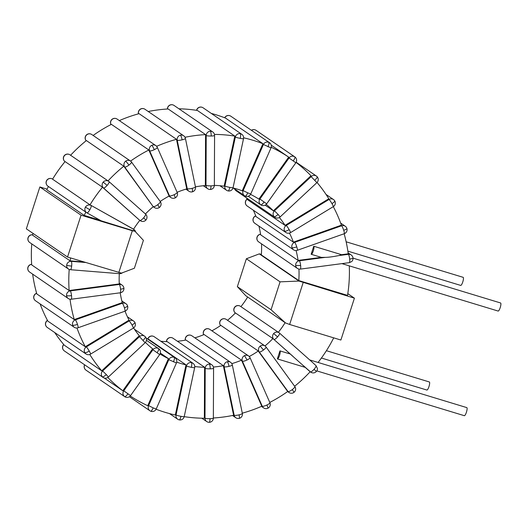 <?xml version="1.0" encoding="UTF-8"?>
<svg xmlns="http://www.w3.org/2000/svg" width="527" height="527" viewBox="0 0 527 527"><rect width="100%" height="100%" fill="white"/><g stroke="black" fill="none" stroke-linecap="round" stroke-linejoin="round"><path stroke-width="0.79" d="M83.786 261.965L70.611 260.891A4.229 4.097 124.4 0 0 70.131 260.885A143.324 138.884 -55.6 0 1 70.565 257.947M289.639 324.474L285.476 322.919L245.78 295.739L237.361 286.662L246.372 258.764L280.074 281.84L298.993 281.062L354.414 298.177L340.89 340.034L289.639 324.474L303.157 282.617M118.792 272.591L132.317 230.734L134.984 231.261L143.403 240.338L134.385 268.236L121.46 273.118L67.542 257.031L26.35 228.823L39.868 186.966L47.055 189.147M135.689 232.025A4.229 4.229 0 0 0 133.963 229.508L133.324 229.074A4.229 4.097 124.4 0 0 133.021 228.883L90.44 205.043A4.229 4.097 124.4 0 0 90.012 204.838A143.324 138.884 -55.6 0 1 102.521 187.223A4.229 4.097 124.4 0 0 102.857 187.559L103.49 187.994A4.229 1.034 -48.4 0 0 107.133 185.405A4.229 1.034 -48.4 0 0 109.082 181.657A4.229 1.034 -48.4 0 0 109.056 181.637A4.229 4.097 124.4 0 0 103.213 182.098L107.133 185.405M109.102 181.683L145.544 214.061A4.229 1.034 131.6 0 1 145.564 214.081A4.229 1.034 131.6 0 1 143.621 217.829A4.229 1.034 131.6 0 1 139.978 220.418A4.229 4.097 124.4 0 0 140.373 220.727L139.734 220.293A4.229 4.097 124.4 0 1 139.339 219.983L102.857 187.559M139.839 220.365A91.876 89.03 124.4 0 0 133.548 229.225M123.819 166.203L86.375 140.557A143.324 138.884 -55.6 0 0 70.598 155.267L108.042 180.906A143.324 138.884 -55.6 0 1 123.819 166.203A4.229 4.097 124.4 0 0 124.076 166.604L124.715 167.039A4.229 0.988 -36 0 0 128.937 165.089A4.229 0.988 -36 0 0 131.493 162.013A4.229 0.988 -36 0 0 131.434 161.954A4.229 4.097 124.4 0 0 125.657 161.176A4.229 0.343 52.9 0 1 128.937 165.089M145.445 213.969A91.876 89.03 124.4 0 1 153.285 206.67A4.229 4.097 124.4 0 1 152.876 206.195L124.076 166.604M130.571 161.091A143.324 138.884 -55.6 0 1 148.851 149.997A4.229 4.097 124.4 0 0 149.016 150.445L149.655 150.88A4.229 0.896 -23.8 0 0 154.306 149.675A4.229 0.896 -23.8 0 0 157.309 147.382A4.229 4.229 0 0 0 155.827 145.597A4.229 4.097 124.4 0 0 151.776 145.307A4.229 0.54 64.6 0 1 154.306 149.675M160.188 201.459A91.876 89.03 124.4 0 1 169.174 196.024A4.229 4.097 124.4 0 1 168.871 195.471L149.016 150.445M156.631 146.315A143.324 138.884 -55.6 0 1 176.512 139.306A4.229 4.097 124.4 0 0 176.585 139.787L177.224 140.222A4.229 0.764 -11.7 0 0 182.131 139.839A4.229 0.764 -11.7 0 0 185.412 138.397A4.229 4.229 0 0 0 183.659 135.762A4.229 4.097 124.4 0 0 180.432 135.182A4.229 0.711 76.5 0 1 182.131 139.839M177.112 192.283A91.876 89.03 124.4 0 1 186.802 188.89A4.229 4.097 124.4 0 1 186.624 188.277L176.585 139.787M185.01 137.284A143.324 138.884 -55.6 0 1 205.602 134.609A4.229 4.097 124.4 0 0 205.57 135.096L206.209 135.531A4.229 0.599 0.2 0 0 211.208 136.019A4.229 0.599 0.2 0 0 214.575 135.446A4.229 4.229 0 0 0 212.73 131.941A4.229 4.097 124.4 0 0 210.365 131.243A4.229 0.856 88.6 0 1 211.208 136.019M195.445 186.848A91.876 89.03 124.4 0 1 205.405 185.57A4.229 4.097 124.4 0 1 205.359 184.937L205.57 135.096M214.449 134.405A143.324 138.884 -55.6 0 1 234.844 136.104A4.229 4.097 124.4 0 0 234.713 136.579L235.352 137.013A4.229 0.408 12 0 0 240.253 138.37A4.229 0.408 12 0 0 243.527 138.66A4.229 4.229 0 0 0 241.781 134.293L241.781 134.293A4.229 4.097 124.4 0 0 240.272 133.667A4.229 0.962 100.7 0 1 240.253 138.37M214.357 185.385A91.876 89.03 124.4 0 1 224.173 186.222A4.229 4.097 124.4 0 1 224.258 185.583L234.713 136.579M211.301 113.424A143.324 138.884 -55.6 0 1 225.51 118.088L262.96 143.726A143.324 138.884 124.4 0 0 243.619 137.797M262.96 143.726A4.229 4.097 124.4 0 0 262.736 144.167L271.016 147.909A4.229 4.229 0 0 0 269.534 142.718A4.229 4.097 124.4 0 0 268.842 142.343A4.229 1.028 113.1 0 1 268.006 146.796M233 187.948A91.876 89.03 -55.6 0 1 242.275 190.814A4.229 4.097 124.4 0 1 242.492 190.201L262.736 144.167M271.234 147.283A143.324 138.884 -55.6 0 1 288.717 157.145A4.229 4.097 124.4 0 0 288.414 157.527L295.831 162.784A4.229 4.229 0 0 0 294.837 156.894L294.837 156.894A4.229 1.041 125.4 0 1 293.249 160.933M250.549 194.384A91.876 89.03 124.4 0 1 258.935 199.14A4.229 4.097 124.4 0 1 259.271 198.58L288.414 157.527M317.056 182.494A143.324 138.884 -55.6 0 1 328.828 198.791A4.229 4.097 124.4 0 0 328.4 199.022L329.039 199.456A4.229 0.441 58.7 0 1 331.951 203.62A4.229 0.441 58.7 0 1 333.288 206.643A4.229 4.229 0 0 0 334.757 200.925A4.229 0.949 150.1 0 1 331.951 203.62M246.353 197.803A91.876 89.03 124.4 0 1 247.637 199.753L285.081 225.398A4.229 4.097 124.4 0 1 285.608 225.022L328.4 199.022M285.081 225.398A91.876 89.03 124.4 0 0 279.382 217.48M265.14 205.168L273.414 210.84A4.229 4.097 124.4 0 1 273.856 210.359L310.627 176.084L316.898 182.652A4.229 4.229 0 0 0 317.149 176.723A4.229 1.014 137.8 0 1 314.876 180.148M273.414 210.84A91.876 89.03 124.4 0 0 266.227 204.384M296.069 162.415A143.324 138.884 -55.6 0 1 311.002 175.774A4.229 4.097 124.4 0 0 310.627 176.084M333.308 206.63A143.324 138.884 -55.6 0 1 341.43 225.2A4.229 4.097 124.4 0 0 340.962 225.339L341.601 225.773A4.229 0.626 70.5 0 1 343.723 230.312A4.229 0.626 70.5 0 1 344.269 233.705A4.229 4.229 0 0 0 346.885 228.435A4.229 0.837 162.3 0 1 343.723 230.312M253.362 210.227A91.876 89.03 124.4 0 1 255.984 216.544L293.434 242.183A4.229 4.097 124.4 0 1 294.02 241.926L340.962 225.339M293.434 242.183A91.876 89.03 124.4 0 0 289.468 233.092M249.258 356.502A91.876 89.03 124.4 0 0 258.283 351.002A4.229 4.097 124.4 0 0 258.619 351.535L287.413 391.126A4.229 4.097 124.4 0 0 287.716 391.495A143.324 138.884 -55.6 0 1 269.778 402.43M231.814 363.637A91.876 89.03 124.4 0 0 241.55 360.172A4.229 4.097 124.4 0 0 241.761 360.771L261.616 405.79A4.229 4.097 124.4 0 0 261.833 406.218A143.324 138.884 -55.6 0 1 242.301 413.168M213.363 417.99A143.324 138.884 -55.6 0 0 233.645 415.263A4.229 4.097 124.4 0 1 233.52 414.802L223.481 366.311L224.12 366.746A4.229 0.764 -11.7 0 0 229.034 366.364A4.229 0.764 -11.7 0 0 232.308 364.915L242.348 413.405A4.229 0.764 168.3 0 1 239.074 414.854A4.229 0.764 168.3 0 1 234.159 415.236A4.229 4.097 124.4 0 0 235.826 417.753A4.229 4.229 0 0 0 239.199 418.372A4.229 0.711 -103.5 0 0 239.074 414.854M213.395 367.029A91.876 89.03 124.4 0 0 223.402 365.679A4.229 4.097 124.4 0 0 223.481 366.311M184.213 416.666A143.324 138.884 -55.6 0 0 204.39 418.24A4.229 4.097 124.4 0 1 204.364 417.759L204.575 367.918L205.214 368.353A4.229 0.599 0.2 0 0 210.214 368.841A4.229 0.599 0.2 0 0 213.573 368.268L213.363 418.109A4.229 0.599 -179.8 0 1 209.996 418.675A4.229 0.599 -179.8 0 1 204.996 418.194A4.229 4.097 124.4 0 0 206.749 421.574A4.229 4.229 0 0 0 209.245 422.311A4.229 0.856 -91.4 0 0 209.996 418.675M194.766 366.522A91.876 89.03 124.4 0 0 204.628 367.279A4.229 4.097 124.4 0 0 204.575 367.918M156.097 409.242A143.324 138.884 124.4 0 0 175.333 415.012A4.229 4.097 124.4 0 1 175.412 414.532L185.866 365.521L186.505 365.955A4.229 0.408 12 0 0 191.406 367.319A4.229 0.408 12 0 0 194.68 367.609L184.219 416.613A4.229 0.408 -168 0 1 180.952 416.323A4.229 0.408 -168 0 1 176.044 414.966A4.229 4.097 124.4 0 0 177.704 419.222A4.229 4.229 0 0 0 179.299 419.887A4.229 0.962 -79.3 0 0 180.952 416.323M147.534 338.999A91.876 89.03 124.4 0 0 148.601 339.263L186.051 364.901A91.876 89.03 -55.6 0 1 176.723 362.121M186.051 364.901A4.229 4.097 124.4 0 0 185.866 365.521M160.03 353.986A91.876 89.03 124.4 0 0 168.475 358.656A4.229 4.097 124.4 0 0 168.172 359.23L147.929 405.263A4.229 4.097 124.4 0 0 147.758 405.724A143.324 138.884 -55.6 0 1 130.241 395.994M119.313 273.671A91.876 89.03 124.4 0 0 119.293 283.981A4.229 4.097 124.4 0 0 118.661 284.013L119.3 284.448A4.229 0.79 82.5 0 1 120.571 289.185A4.229 0.79 82.5 0 1 120.261 292.788L71.217 299.237A4.229 0.79 -97.5 0 0 71.534 295.64A4.229 0.79 -97.5 0 0 70.256 290.897A4.229 4.097 124.4 0 0 66.554 295.588A4.229 0.685 -5.7 0 0 71.534 295.64M31.758 243.896A143.324 138.884 -55.6 0 0 31.699 264.91L69.142 290.555A4.229 4.097 124.4 0 1 69.617 290.463L118.661 284.013M69.142 290.555A143.324 138.884 -55.6 0 1 69.215 269.422M120.209 292.795A91.876 89.03 124.4 0 0 122.284 302.656A4.229 4.097 124.4 0 0 121.665 302.827L122.304 303.262A4.229 0.626 70.5 0 1 124.425 307.794A4.229 0.626 70.5 0 1 124.971 311.193L78.029 327.781A4.229 0.626 -109.5 0 0 77.482 324.382A4.229 0.626 -109.5 0 0 75.361 319.849A4.229 4.097 124.4 0 0 72.68 325.185A4.229 0.837 -17.7 0 0 77.482 324.382M32.654 274.139A143.324 138.884 -55.6 0 0 36.831 293.954L74.274 319.599A4.229 4.097 124.4 0 1 74.722 319.415L121.665 302.827M74.274 319.599A143.324 138.884 -55.6 0 1 70.025 299.224M125.044 311.167A91.876 89.03 124.4 0 0 129.069 320.185A4.229 4.097 124.4 0 0 128.496 320.482L129.128 320.917A4.229 0.441 58.7 0 1 132.046 325.073A4.229 0.441 58.7 0 1 133.377 328.097L90.585 354.098A4.229 0.441 -121.3 0 0 89.254 351.074A4.229 0.441 -121.3 0 0 86.336 346.918A4.229 4.097 124.4 0 0 84.801 352.668A4.229 0.949 -29.9 0 0 89.254 351.074M40.098 303.908A143.324 138.884 -55.6 0 0 47.852 321.114L85.302 346.753A4.229 4.097 124.4 0 1 85.703 346.476L128.496 320.482M85.302 346.753A143.324 138.884 -55.6 0 1 76.982 328.005M145.432 342.445A91.876 89.03 124.4 0 0 152.678 348.815A4.229 4.097 124.4 0 0 152.263 349.309L123.12 390.362A4.229 4.097 124.4 0 0 122.863 390.777A143.324 138.884 -55.6 0 1 107.798 377.477M133.588 327.959A91.876 89.03 124.4 0 0 139.352 335.798A4.229 4.097 124.4 0 0 138.845 336.206L102.073 370.481A4.229 4.097 124.4 0 0 101.731 370.83A143.324 138.884 -55.6 0 1 89.768 354.48M100.196 220.273L84.195 215.411A143.324 138.884 -55.6 0 1 85.875 212.137A4.229 4.097 124.4 0 0 85.973 212.203L86.606 212.644A4.229 4.097 124.4 0 0 86.909 212.829A4.229 1.041 -60.8 0 0 86.929 212.842L86.929 212.842A4.229 1.041 -60.8 0 0 89.853 209.746A4.229 1.041 -60.8 0 0 91.079 205.477A4.229 4.097 124.4 0 0 85.42 207.157L89.853 209.746M290.133 353.973L279.949 350.883L277.36 358.9A4.229 1.001 106.9 0 0 277.426 358.933L305.238 367.378L273.941 339.454A4.229 1.034 -48.4 0 0 277.584 336.865A4.229 1.034 -48.4 0 0 279.527 333.117L279.527 333.117A4.229 1.034 -48.4 0 0 279.501 333.097A4.229 4.097 124.4 0 0 273.658 333.551A4.229 4.097 124.4 0 0 273.941 339.454L293.229 356.595M294.626 386.251A143.324 138.884 -55.6 0 0 310.166 371.733A4.229 4.097 124.4 0 1 309.79 371.443L305.212 367.372M258.619 351.535L259.251 351.977A4.229 0.988 -36 0 0 263.474 350.02A4.229 0.988 -36 0 0 266.03 346.944A4.229 0.988 -36 0 0 265.97 346.885A4.229 4.097 124.4 0 0 264.995 345.943A91.876 89.03 124.4 0 0 272.867 338.565A4.229 4.097 124.4 0 0 273.302 339.019M279.527 333.117L312.84 362.714L279.554 333.136A4.229 4.229 0 0 0 279.112 332.787L278.473 332.353A4.229 4.097 124.4 0 0 278.368 332.28A91.876 89.03 124.4 0 0 285.12 322.676M333.71 337.853A143.324 138.884 -55.6 0 1 318.077 362.457L466.784 407.602A4.229 1.001 106.9 0 1 466.856 407.634A4.229 1.001 106.9 0 1 466.467 412.088A4.229 1.001 106.9 0 1 464.327 415.691A4.229 1.001 106.9 0 1 464.261 415.658M309.678 359.908L318.077 362.457M341.582 254.693L313.743 246.241L311.154 254.264A4.229 1.001 106.9 0 0 311.22 254.297L321.43 257.393L325.278 257.36C328.42 257.347 332.965 256.748 338.914 255.562L341.582 254.693L347.761 253.882L348.4 254.317A4.229 0.79 82.5 0 1 349.671 259.06A4.229 0.79 82.5 0 1 349.421 262.637L300.324 269.106A4.229 0.79 -97.5 0 0 300.634 265.509A4.229 0.79 -97.5 0 0 299.356 260.766A4.229 4.097 124.4 0 0 297.386 268.401A4.229 4.229 0 0 0 300.324 269.106M258.935 226.103A91.876 89.03 124.4 0 1 260.648 234.818L298.098 260.463A4.229 4.097 124.4 0 1 298.717 260.331L321.312 257.36M298.098 260.463A91.876 89.03 124.4 0 0 296.069 250.529M344.138 233.751A143.324 138.884 -55.6 0 1 348.242 253.849A4.229 4.097 124.4 0 0 347.761 253.882M349.282 265.852A143.324 138.884 -55.6 0 1 347.537 295.377L298.789 280.575A91.876 89.03 124.4 0 0 298.934 269.06M134.984 231.261L101.177 220.82L86.929 212.842A4.229 4.229 0 0 1 86.606 212.644A4.229 4.097 124.4 0 1 85.42 207.157M261.385 254.297L259.297 253.882L298.993 281.062M347.807 293.658L354.414 298.177M261.511 243.836A91.876 89.03 124.4 0 1 261.339 254.93L298.789 280.575M132.317 230.734L81.059 215.174L39.868 186.966M84.195 215.411L46.745 189.766A143.324 138.884 -55.6 0 1 48.425 186.492L85.875 212.137M271.24 145.182L288.717 157.145M104.162 377.971L122.863 390.777M101.731 370.83L64.287 345.192A143.324 138.884 -55.6 0 1 54.716 332.55M90.012 204.838L52.568 179.193A143.324 138.884 -55.6 0 1 65.071 161.578L102.521 187.223M93.127 135.446A143.324 138.884 -55.6 0 1 111.401 124.352L148.851 149.997M119.333 120.604A143.324 138.884 -55.6 0 1 139.069 113.667L176.512 139.306M148.232 111.507A143.324 138.884 -55.6 0 1 168.153 108.97L205.602 134.609M178.93 108.793A143.324 138.884 -55.6 0 1 197.394 110.466L234.844 136.104M70.131 260.885L32.681 235.24A143.324 138.884 -55.6 0 1 32.957 233.342M166.499 341.615A4.229 4.097 -55.6 0 1 173.021 338.248L211.735 364.763A4.229 4.097 124.4 0 0 205.214 368.353L204.996 418.194L204.364 417.759M160.86 341.279A91.876 89.03 124.4 0 0 167.178 341.634L204.628 367.279M210.214 368.841C210.168 366.258 209.891 364.671 209.371 364.065M209.12 422.272A4.229 0.856 -91.4 0 0 209.245 422.311A4.229 4.229 0 0 0 213.363 418.109M211.9 330.811A91.876 89.03 124.4 0 0 220.839 325.357L258.283 351.002M194.865 337.847A91.876 89.03 124.4 0 0 204.107 334.526L241.55 360.172M177.415 341.259A91.876 89.03 124.4 0 0 185.959 340.034L223.402 365.679M227.526 320.284A91.876 89.03 124.4 0 0 235.424 312.926L272.867 338.565M235.167 312.893A4.229 1.034 -48.4 0 0 235.194 312.919A4.229 1.034 -48.4 0 0 235.22 312.939A4.229 4.097 -55.6 0 1 240.391 306.273L240.918 306.635A91.876 89.03 124.4 0 0 247.67 297.037M160.353 353.097L168.475 358.656M240.918 306.642L278.368 332.28M85.921 370.099L85.927 370.106A4.229 4.229 0 0 0 85.987 370.145L85.987 370.145A4.229 4.097 -55.6 0 1 85.927 370.106L85.927 370.106A4.229 4.097 -55.6 0 1 84.695 364.855M152.263 349.309L152.902 349.75L123.759 390.803A4.229 4.097 124.4 0 0 124.649 396.62A4.229 1.041 -54.6 0 0 127.956 393.768L123.12 390.362M157.099 352.715C158.535 350.58 159.062 349.236 158.686 348.676A4.229 4.097 124.4 0 0 152.902 349.75L159.688 354.566L130.544 395.619L127.956 393.768M159.688 354.566A4.229 4.229 0 0 0 158.686 348.676L158.686 348.676A4.229 4.229 0 0 0 158.627 348.637L146.42 340.277M168.172 359.23L168.811 359.664L148.568 405.704A4.229 4.097 124.4 0 0 150.636 411.172A4.229 1.028 -66.9 0 0 150.682 411.198L150.682 411.198A4.229 1.028 -66.9 0 0 153.199 407.898L147.929 405.263M173.442 361.858C174.424 359.473 174.7 357.991 174.279 357.405A4.229 4.097 124.4 0 0 168.811 359.664L176.446 362.971L156.209 409.011L153.199 407.898M63.576 350.224L63.615 350.277A4.229 4.229 0 0 0 64.353 350.929L64.353 350.929A4.229 4.097 -55.6 0 1 63.787 344.599M138.845 336.206L139.484 336.641L102.712 370.916A4.229 4.097 124.4 0 0 102.376 376.831A4.229 1.014 -42.2 0 0 106.329 374.545L102.073 370.481M143.1 340.271C144.925 338.486 145.663 337.326 145.32 336.799A4.229 4.097 124.4 0 0 139.484 336.641L145.116 342.767L108.345 377.049L106.329 374.545M145.116 342.767A4.229 4.229 0 0 0 145.366 336.839L145.32 336.799M63.701 344.506A4.229 4.229 0 0 0 63.615 350.277L63.655 350.317M47.456 320.37A4.229 4.229 0 0 0 47.285 327.458A4.229 4.097 -55.6 0 1 47.509 320.469M132.046 325.073C134.181 323.716 135.09 322.787 134.774 322.307A4.229 4.097 124.4 0 0 129.128 320.917L86.336 346.918L85.703 346.476M36.495 293.295A4.229 4.229 0 0 0 35.513 300.765A4.229 4.097 -55.6 0 1 36.64 293.335A4.229 0.626 -109.5 0 0 36.495 293.295L36.627 293.249M124.425 307.794C126.77 306.918 127.797 306.253 127.508 305.818M31.396 264.343A4.229 4.229 0 0 0 29.565 272.018A4.229 4.097 -55.6 0 1 31.534 264.383A4.229 0.79 -97.5 0 0 31.396 264.343L31.653 264.31M120.571 289.185C123.022 288.822 124.108 288.447 123.825 288.058M120.084 272.848A4.229 0.916 94.6 0 1 119.451 273.684A4.229 4.229 0 0 0 122.481 272.736M121.717 273.019A2.339 0.395 -8.3 0 0 122.455 272.742M32.417 234.772A4.229 4.229 0 0 0 27.872 238.533L27.964 238.652A4.229 4.097 -55.6 0 1 32.529 234.818A4.229 0.916 -85.4 0 0 32.417 234.772L32.746 234.798M27.872 238.533A4.229 4.229 0 0 0 29.69 242.473A4.229 4.097 -55.6 0 1 27.964 238.652M70.611 260.891L71.244 261.333A4.229 4.097 124.4 0 0 66.685 265.167A4.229 0.507 6.2 0 0 71.659 266.089A4.229 0.916 -85.4 0 0 71.244 261.333L85.519 262.486M70.348 269.672A4.229 0.916 -85.4 0 0 70.453 269.712A4.229 0.916 -85.4 0 0 71.659 266.089M69.939 154.813A4.229 4.229 0 0 0 64.373 155.518A4.229 4.229 0 0 0 64.749 161.46A4.229 1.034 -48.4 0 0 64.768 161.479A4.229 4.097 -55.6 0 1 69.939 154.813L108.661 181.328A4.229 4.229 0 0 1 109.082 181.657L145.564 214.081A4.229 4.229 0 0 1 145.939 220.022A4.229 4.229 0 0 1 140.373 220.727M143.621 217.829L145.821 219.963M85.894 140.386A4.229 0.988 -36 0 0 85.934 140.472A4.229 0.988 -36 0 0 85.993 140.525A4.229 4.097 -55.6 0 1 91.738 134.497L130.459 161.012A4.229 4.229 0 0 1 131.493 162.013L160.287 201.597A4.229 0.988 144 0 1 157.731 204.674A4.229 0.988 144 0 1 153.515 206.63A4.229 4.097 124.4 0 0 154.483 207.572A4.229 4.229 0 0 0 160.287 201.597A4.229 0.988 144 0 0 160.228 201.538M157.731 204.674L159.292 207.407M91.738 134.497A4.229 4.229 0 0 0 86.803 134.616L86.935 134.662M117.113 119.082A4.229 4.229 0 0 0 110.854 124.273A4.229 0.896 -23.8 0 0 110.933 124.365A4.229 4.097 -55.6 0 1 117.113 119.082L155.827 145.597A4.229 4.097 124.4 0 1 157.23 147.29M174.154 194.694A4.229 0.896 156.2 0 1 169.51 195.906A4.229 4.097 124.4 0 0 170.906 197.592A4.229 4.229 0 0 0 177.164 192.401A4.229 0.896 156.2 0 1 174.154 194.694C175.116 196.96 175.386 198.02 174.964 197.888M177.085 192.309A4.229 0.896 156.2 0 1 177.164 192.401L157.309 147.382M144.938 109.247A4.229 4.229 0 0 0 138.41 113.595A4.229 0.764 -11.7 0 0 138.502 113.707A4.229 4.097 -55.6 0 1 144.938 109.247L183.659 135.762M192.171 188.33A4.229 0.764 168.3 0 1 187.263 188.712A4.229 4.097 124.4 0 0 188.923 191.229A4.229 4.229 0 0 0 195.451 186.887A4.229 0.764 168.3 0 1 192.171 188.33C192.632 190.767 192.625 191.933 192.151 191.808M167.487 109.003A4.229 4.097 -55.6 0 1 174.015 105.426L212.73 131.941M210.991 185.853A4.229 0.599 -179.8 0 1 205.998 185.372A4.229 4.097 124.4 0 0 207.743 188.752A4.229 4.229 0 0 0 214.357 185.287A4.229 0.599 -179.8 0 1 210.991 185.853C210.932 188.363 210.635 189.562 210.115 189.45M174.015 105.426A4.229 4.229 0 0 0 167.402 108.891A4.229 0.599 0.2 0 0 167.474 109.01M196.663 110.347A4.229 4.097 -55.6 0 1 203.06 107.778L241.781 134.293M229.798 187.381A4.229 0.408 -168 0 1 224.891 186.024A4.229 4.097 124.4 0 0 226.551 190.273A4.229 4.229 0 0 0 233.072 187.671A4.229 0.408 -168 0 1 229.798 187.381C229.212 189.845 228.632 191.018 228.059 190.906M147.876 339.085A4.229 4.097 -55.6 0 1 154.213 336.727L192.935 363.241A4.229 4.097 124.4 0 0 186.505 365.955L176.044 414.966L175.412 414.532M191.406 367.319C191.887 364.776 191.894 363.208 191.426 362.609M179.213 419.848A4.229 0.962 -79.3 0 0 179.299 419.887A4.229 4.229 0 0 0 184.219 416.613M185.385 340.139A4.229 4.097 -55.6 0 1 191.841 335.771L230.556 362.286A4.229 4.097 124.4 0 0 224.12 366.746L234.159 415.236L233.52 414.802M229.034 366.364C228.468 363.854 227.901 362.299 227.328 361.706M188.607 335.192A4.229 0.711 -103.5 0 0 188.462 335.152A4.229 4.229 0 0 0 185.313 340.119M203.653 334.717L203.6 334.599A4.229 0.896 -23.8 0 0 203.679 334.691A4.229 4.097 -55.6 0 1 209.851 329.408L248.573 355.923A4.229 4.097 124.4 0 0 242.4 361.206A4.229 0.896 -23.8 0 0 247.051 360A4.229 0.896 -23.8 0 0 250.055 357.701L269.91 402.727A4.229 0.896 156.2 0 1 266.899 405.019A4.229 0.896 156.2 0 1 262.255 406.225A4.229 4.097 124.4 0 0 263.652 407.918A4.229 4.229 0 0 0 267.854 408.247A4.229 0.54 -115.4 0 0 266.899 405.019M269.831 402.635A4.229 0.896 156.2 0 1 269.91 402.727A4.229 4.229 0 0 1 267.854 408.247M247.051 360L244.521 355.626M205.8 329.111A4.229 0.54 -115.4 0 0 205.655 329.079A4.229 4.229 0 0 0 203.6 334.599M220.431 325.317A4.229 0.988 -36 0 0 220.47 325.403A4.229 0.988 -36 0 0 220.53 325.462A4.229 4.097 -55.6 0 1 226.281 319.428L264.995 345.943A4.229 4.097 124.4 0 0 259.251 351.977L288.052 391.561A4.229 4.097 124.4 0 0 289.02 392.503A4.229 4.229 0 0 0 293.961 392.384A4.229 0.343 -127.1 0 0 292.268 389.605A4.229 0.988 144 0 1 288.052 391.561L287.413 391.126M294.764 386.475A4.229 0.988 144 0 1 294.83 386.528A4.229 0.988 144 0 1 292.268 389.605M263.474 350.02L260.193 346.107M221.472 319.593A4.229 0.343 -127.1 0 0 221.34 319.546A4.229 4.229 0 0 0 220.47 325.403L220.576 325.541M240.391 306.273L240.391 306.273A4.229 4.229 0 0 0 234.825 306.977A4.229 4.229 0 0 0 235.194 312.919L235.332 313.018M429.261 381.95A4.229 1.001 106.9 0 1 429.34 381.963A4.229 1.001 106.9 0 1 429.406 381.996A4.229 1.001 106.9 0 1 429.018 386.443A4.229 1.001 106.9 0 1 426.883 390.046A4.229 1.001 106.9 0 1 426.817 390.013M309.79 371.443L310.429 371.878A4.229 4.097 124.4 0 0 310.825 372.187A4.229 4.229 0 0 0 316.391 371.482L314.072 369.289A4.229 1.034 131.6 0 1 310.429 371.878L303.368 365.606M312.551 362.457L316.114 365.758L317.432 368.518A4.229 4.229 0 0 1 316.391 371.482M316.114 365.758A4.229 1.034 131.6 0 1 314.072 369.289M279.949 350.883A4.229 1.001 106.9 0 1 279.56 355.33A4.229 1.001 106.9 0 1 277.426 358.933M277.584 336.865L273.658 333.551M256.932 238.942A4.229 0.685 174.3 0 1 256.847 238.823A4.229 4.229 0 0 0 258.665 241.886A4.229 4.097 -55.6 0 1 260.562 234.265M463.062 277.314A4.229 1.001 106.9 0 1 463.134 277.321A4.229 1.001 106.9 0 1 463.2 277.354A4.229 1.001 106.9 0 1 462.818 281.807A4.229 1.001 106.9 0 1 460.677 285.41A4.229 1.001 106.9 0 1 460.611 285.377M349.421 262.637L351.654 261.596A4.229 4.229 0 0 0 353.018 258.046A4.229 0.685 174.3 0 1 349.671 259.06M500.505 302.953A4.229 1.001 106.9 0 1 500.584 302.966A4.229 1.001 106.9 0 1 500.65 302.999A4.229 1.001 106.9 0 1 500.261 307.452A4.229 1.001 106.9 0 1 498.127 311.055A4.229 1.001 106.9 0 1 498.061 311.022M313.743 246.241A4.229 1.001 106.9 0 1 313.361 250.694A4.229 1.001 106.9 0 1 311.22 254.297M300.634 265.509L295.654 265.456M253.256 221.188A4.229 0.837 162.3 0 1 253.171 221.077A4.229 4.229 0 0 0 254.811 223.277A4.229 4.097 -55.6 0 1 255.753 215.918M296.78 246.899A4.229 0.626 -109.5 0 0 294.659 242.361A4.229 4.097 124.4 0 0 293.532 249.791A4.229 4.229 0 0 0 297.327 250.292A4.229 0.626 -109.5 0 0 296.78 246.899C294.329 247.71 292.729 247.973 291.978 247.697M245.984 204.693A4.229 0.949 150.1 0 1 245.911 204.621A4.229 4.229 0 0 0 247.189 206.004A4.229 4.097 -55.6 0 1 247.235 199.134M289.158 229.62A4.229 0.441 -121.3 0 0 286.247 225.457A4.229 4.097 124.4 0 0 285.911 232.519A4.229 4.229 0 0 0 290.496 232.638A4.229 0.441 -121.3 0 0 289.158 229.62C286.925 230.912 285.436 231.439 284.705 231.208M326.042 194.45L333.479 199.542A4.229 4.097 124.4 0 1 334.685 200.846A4.229 0.949 150.1 0 1 334.757 200.925A4.229 4.229 0 0 0 333.479 199.542A4.229 4.097 124.4 0 0 329.039 199.456L286.247 225.457L285.608 225.022M235.437 190.201A4.229 1.014 137.8 0 1 235.398 190.161A4.229 4.229 0 0 0 236.136 190.807L236.136 190.807A4.229 4.097 -55.6 0 1 234.693 189.002M278.104 214.423L274.488 210.8A4.229 4.097 124.4 0 0 274.857 217.322A4.229 4.229 0 0 0 280.127 216.926L278.104 214.423C276.181 216.142 274.863 216.9 274.159 216.716M296.174 162.217L316.404 176.071A4.229 4.097 124.4 0 1 317.102 176.683A4.229 1.014 137.8 0 1 317.149 176.723A4.229 4.229 0 0 0 316.404 176.071A4.229 4.097 124.4 0 0 311.259 176.519L274.488 210.8L273.856 210.359M234.634 188.962A4.229 4.229 0 0 0 235.398 190.161A4.229 1.014 137.8 0 1 235.358 190.102M251.465 130.347A4.229 4.097 -55.6 0 1 256.056 130.34L256.056 130.34A4.229 4.097 -55.6 0 1 256.115 130.38M264.106 201.986L259.903 199.022A4.229 4.097 124.4 0 0 260.858 204.878A4.229 4.229 0 0 0 266.688 203.837L264.106 201.986C262.565 204.041 261.464 204.996 260.799 204.838M224.785 117.804A4.229 4.097 -55.6 0 1 230.813 116.203L269.534 142.718M247.762 192.836L243.131 190.636A4.229 4.097 124.4 0 0 245.2 196.11C245.826 196.242 246.676 195.148 247.762 192.836L250.773 193.943L271.016 147.909M233.224 188.001L244.515 195.734A4.229 4.229 0 0 0 245.246 196.136L245.2 196.11M52.608 179.134L52.338 178.956A4.229 4.229 0 0 0 46.6 180.557A4.229 4.229 0 0 0 47.885 186.13A4.229 4.097 -55.6 0 1 46.699 180.642A4.229 4.097 -55.6 0 1 52.357 178.963A4.229 1.041 -60.8 0 0 52.338 178.956L52.338 178.956A4.229 1.041 -60.8 0 0 52.318 178.943M133.021 228.883L133.66 229.317A4.229 1.041 119.2 0 1 133.627 230.905M135.63 231.959L135.149 231.439M170.649 337.55A4.229 0.856 -91.4 0 0 170.524 337.511A4.229 4.229 0 0 0 166.407 341.615M285.476 322.919L271.062 309.744L280.074 281.84M259.297 253.882L246.372 258.764M271.062 309.744L237.361 286.662M81.059 215.174L67.542 257.031M133.963 229.508A4.229 4.097 124.4 0 0 133.66 229.317L90.44 205.043M124.649 396.62A4.229 4.097 124.4 0 0 124.708 396.66A4.229 4.229 0 0 0 130.544 395.619M146.131 338.038L174.971 357.78A4.229 4.097 124.4 0 0 174.279 357.405M102.376 376.831A4.229 4.097 124.4 0 0 103.075 377.444A4.229 4.229 0 0 0 108.345 377.049M84.801 352.668A4.229 4.097 124.4 0 0 86.006 353.973A4.229 4.229 0 0 0 90.585 354.098M121.829 300.897L125.953 303.723A4.229 4.097 124.4 0 0 122.304 303.262L75.361 319.849L74.722 319.415M72.68 325.185A4.229 4.097 124.4 0 0 74.235 327.28A4.229 4.229 0 0 0 78.029 327.781M119.254 283.164L122.099 285.114A4.229 4.097 124.4 0 0 119.3 284.448L70.256 290.897L69.617 290.463M66.554 295.588A4.229 4.097 124.4 0 0 68.279 298.532A4.229 4.229 0 0 0 71.217 299.237M66.685 265.167A4.229 4.097 124.4 0 0 68.411 268.987A4.229 4.229 0 0 0 70.453 269.712L119.451 273.684M139.339 219.983L103.49 187.994A4.229 4.097 124.4 0 1 103.213 182.098M152.876 206.195L124.715 167.039A4.229 4.097 124.4 0 1 125.657 161.176M168.871 195.471L169.51 195.906L149.655 150.88A4.229 4.097 124.4 0 1 151.776 145.307M186.624 188.277L187.263 188.712L177.224 140.222A4.229 4.097 124.4 0 1 180.432 135.182M205.359 184.937L205.998 185.372L206.209 135.531A4.229 4.097 124.4 0 1 210.365 131.243M224.258 185.583L224.891 186.024L235.352 137.013A4.229 4.097 124.4 0 1 240.272 133.667M241.761 360.771L242.4 361.206L262.255 406.225L261.616 405.79M249.976 357.609A4.229 4.097 124.4 0 0 248.573 355.923A4.229 4.229 0 0 1 250.055 357.701M298.717 260.331L299.356 260.766L325.278 257.36M348.11 252.861L351.199 254.982A4.229 4.097 124.4 0 0 348.4 254.317L338.914 255.562M260.496 234.212L260.555 234.205A4.229 0.79 -97.5 0 0 260.496 234.212A4.229 4.229 0 0 0 256.847 238.823M294.02 241.926L294.659 242.361L341.601 225.773A4.229 4.097 124.4 0 1 345.251 226.235L340.666 223.092M259.271 198.58L259.903 199.022L289.053 157.968A4.229 4.097 124.4 0 1 294.837 156.894A4.229 4.229 0 0 0 294.777 156.855L256.056 130.34A4.229 4.229 0 0 0 251.366 130.281M242.492 190.201L243.131 190.636L263.375 144.602A4.229 4.097 124.4 0 1 268.842 142.343M86.948 212.855L101.151 220.8M201.828 418.207L206.749 421.574M213.573 368.268A4.229 4.229 0 0 0 211.735 364.763M85.987 370.145L124.708 396.66M84.59 364.783A4.229 4.229 0 0 0 85.927 370.106M129.398 396.719L149.951 410.796A4.229 4.229 0 0 0 156.209 409.011M176.446 362.971A4.229 4.229 0 0 0 174.971 357.78M134.411 329.197L144.622 336.193A4.229 4.229 0 0 1 145.366 336.839M64.353 350.929L103.075 377.444M127.402 316.773L133.575 321.002A4.229 4.229 0 0 1 133.377 328.097M47.285 327.458L86.006 353.973M35.513 300.765L74.235 327.28M124.971 311.193A4.229 4.229 0 0 0 125.953 303.723M29.565 272.018L68.279 298.532M120.261 292.788A4.229 4.229 0 0 0 122.099 285.114M29.69 242.473L68.411 268.987M153.232 206.716L154.483 207.572M86.803 134.616A4.229 4.229 0 0 0 85.934 140.472L86.138 140.749M168.857 196.189L170.906 197.592M185.893 189.153L188.923 191.229M195.451 186.887L185.412 138.397M203.35 185.741L207.743 188.752M214.357 185.287L214.575 135.446M219.897 185.721L226.551 190.273M233.072 187.671L243.527 138.66M203.06 107.778A4.229 4.229 0 0 0 196.551 110.334M169.457 413.576L177.704 419.222M194.68 367.609A4.229 4.229 0 0 0 192.935 363.241M154.213 336.727A4.229 4.229 0 0 0 147.758 339.052M232.526 415.493L235.826 417.753M232.308 364.915A4.229 4.229 0 0 0 230.556 362.286M239.199 418.372A4.229 4.229 0 0 0 242.348 413.405M191.841 335.771A4.229 4.229 0 0 0 188.462 335.152M261.432 406.396L263.652 407.918M209.851 329.408A4.229 4.229 0 0 0 205.655 329.079M287.63 391.554L289.02 392.503M264.995 345.943A4.229 4.229 0 0 1 266.03 346.944L294.83 386.528A4.229 4.229 0 0 1 293.961 392.384M226.281 319.428A4.229 4.229 0 0 0 221.34 319.546M326.397 350.699L429.34 381.963M310.166 371.733L310.825 372.187M316.819 370.896L464.327 415.691M321.417 358.024L426.883 390.046M258.665 241.886L297.386 268.401M346.147 241.801L463.134 277.321M347.866 251.155L460.677 285.41M341.957 263.632L498.127 311.055M353.018 258.046A4.229 4.229 0 0 0 351.199 254.982M353.031 258.158L500.584 302.966M254.811 223.277L293.532 249.791M297.327 250.292L344.269 233.705M346.885 228.435A4.229 4.229 0 0 0 345.251 226.235M255.72 215.833A4.229 4.229 0 0 0 253.171 221.077M247.189 206.004L285.911 232.519M290.496 232.638L333.288 206.643M247.176 199.041A4.229 4.229 0 0 0 245.911 204.621M236.136 190.807L274.857 217.322M280.127 216.926L316.898 182.652M248.25 196.248L260.858 204.878M266.688 203.837L295.831 162.784M245.246 196.136A4.229 4.229 0 0 0 250.773 193.943M230.813 116.203A4.229 4.229 0 0 0 224.667 117.758M47.885 186.13L48.425 186.499M173.021 338.248A4.229 4.229 0 0 0 170.524 337.511"/></g></svg>
